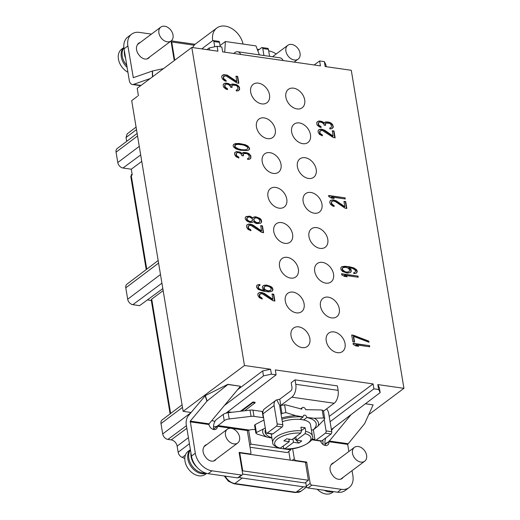<?xml version="1.0" encoding="UTF-8"?>
<svg xmlns="http://www.w3.org/2000/svg" width="520" height="520" viewBox="0 0 520 520"><rect width="100%" height="100%" fill="white"/><g stroke="black" fill="none" stroke-linecap="round" stroke-linejoin="round"><path stroke-width="0.78" d="M191.1 412.471L183.138 411.333L131.697 100.627L137.384 96.376M403.936 388.329L351.286 70.291L325.175 66.553L324.363 61.627L319.631 60.95L320.45 65.877L222.651 51.877L221.832 46.95L217.107 46.273L217.919 51.2L191.808 47.463L244.458 365.501L270.569 369.239L271.388 374.166L276.114 374.842L275.301 369.915L373.1 383.916L373.913 388.843L378.644 389.519L380.159 392.606L379.34 387.654L377.825 384.592L403.936 388.329L368.687 414.674M373.1 383.916L329.206 416.423M252.98 401.993L255.054 402.285L255.138 402.818A7.878 5.675 -126.8 0 1 254.118 402.76A7.878 5.675 -126.8 0 1 253.065 402.519L252.98 401.993L240.442 411.275M227.799 411.756L231.692 412.308M323.518 411.184L334.152 403.24A9.776 5.506 -81.9 0 0 338.117 390.364L337.382 385.912L295.042 379.853L291.213 382.72L291.947 387.166A2.873 1.619 -81.9 0 1 290.778 390.949L279.76 399.185L280.787 405.418A2.873 1.163 170.6 0 0 280.631 405.535L279.968 405.906A0.572 0.416 53.2 0 0 279.767 406.341L282.808 424.723A1.722 0.969 -81.9 0 1 282.113 426.998L272.851 433.921A1.722 0.969 -81.9 0 1 272.344 434.07L266.702 433.264A1.722 0.969 98.1 0 1 265.986 432.269L262.945 413.887A7.475 5.388 53.2 0 1 264.583 408.779L275.762 400.419A7.475 5.388 -126.8 0 1 276.75 399.887L279.968 405.906M270.569 369.239L262.678 370.949L237.608 389.682M244.458 365.501L183.138 411.333M240.461 386.276L227.864 384.332L205.316 395.623L188.396 415.707A7.475 4.212 98.1 0 0 186.264 424.684L191.464 456.085A17.251 12.428 53.2 0 0 208.156 473.675L237.647 477.893A1.722 1.242 53.2 0 0 238.427 477.718L242.255 474.857A1.722 1.242 -126.8 0 1 241.482 475.033L211.984 470.808A17.251 12.428 -126.8 0 1 195.299 453.219L190.261 421.129L209.079 423.826L240.461 386.276L227.916 384.475L207.149 400.959A1.151 0.637 -19 0 0 206.967 401.135L190.261 421.129M365.411 403.774L373.126 404.879L365.456 403.735M333.678 427.791L331.513 430.385M351.091 414.609L328.868 441.636L324.954 443.872A7.475 4.212 98.1 0 1 325.819 437.905M373.126 404.879L364.683 423.514A1.151 0.637 -19 0 1 364.566 423.703L347.692 444.385L328.868 441.688L325.039 444.554A5.174 3.731 -126.8 0 1 325.058 445.445M305.721 482.391L306.358 486.213A1.722 1.242 53.2 0 0 306.469 486.616A1.722 1.242 53.2 0 0 308.029 487.968L337.519 492.193A17.251 12.428 53.2 0 0 345.274 490.445L349.109 487.584A17.251 12.428 -126.8 0 0 352.892 475.787L352.047 470.672M348.868 451.503L347.692 444.385M324.954 443.872L325.039 444.554M320.489 440.869L320.567 441.051A5.174 3.731 53.2 0 0 327.697 444.984A5.174 3.731 53.2 0 0 328.868 441.688L328.868 441.636M209.079 423.826L208.923 424.515A5.174 3.731 53.2 0 0 211.972 428.825A5.174 3.731 53.2 0 0 216.209 429.019A5.174 3.731 53.2 0 0 217.412 426.283L213.506 426.835L213.577 429.15A5.174 3.731 -126.8 0 1 213.571 429.488M211.66 420.732L215.053 421.219M250.068 447.252L287.333 452.589L290.739 449.852L284.707 448.988M322.719 440.219L322.842 440.96A14.378 10.361 -126.8 0 1 322.978 444.45M288.795 451.418L290.231 460.103M306.469 486.616A11.499 8.287 -126.8 0 1 303.329 486.791L242.171 478.036A11.499 8.287 -126.8 0 1 239.219 477.126M308.399 480.24L242.723 470.834L239.746 452.875L305.428 462.28L308.399 480.24L304.993 482.976L242.658 474.051M213.506 426.835A7.475 4.212 98.1 0 1 216.678 419.309L223.197 414.44A5.753 2.327 170.6 0 1 228.163 412.731L229.197 418.951L251.056 416.364A5.753 2.327 -9.4 0 1 253.981 416.364L263.244 417.69A1.151 0.468 170.6 0 0 263.575 417.709M255.268 429.488A9.002 3.64 170.6 0 0 249.308 430.06L247.319 430.567A9.002 6.487 53.2 0 0 247.319 430.677L250.946 452.575A1.722 1.242 -126.8 0 1 250.569 453.759A1.722 1.242 -126.8 0 1 249.795 453.934L239.115 452.406L242.639 473.675A1.722 1.242 -126.8 0 1 242.255 474.857M190.944 452.953A14.378 10.361 53.2 0 0 191.067 456.625A14.378 10.361 53.2 0 0 197.073 467.311M190.457 449.995A14.378 10.361 53.2 0 0 188.832 458.296A14.378 10.361 53.2 0 0 205.387 472.992M206.271 473.272A14.378 10.361 -126.8 0 1 201.78 473.668A14.378 10.361 -126.8 0 1 189.326 463.567A14.378 10.361 -126.8 0 1 190.405 449.696M190.398 449.651L188.149 451.328A14.378 10.361 53.2 0 0 186.219 465.218A14.378 10.361 53.2 0 0 198.906 475.813A14.378 10.361 53.2 0 0 205.361 474.363L206.681 473.375M206.765 444.594A7.904 5.7 53.2 0 0 205.231 445.315A7.904 5.7 53.2 0 0 203.736 447.375A8.626 6.214 53.2 0 0 203.112 451.809A8.626 6.214 53.2 0 0 205.27 456.644A7.904 5.7 53.2 0 0 215.085 460.317A7.904 5.7 53.2 0 0 216.177 459.101M239.583 437.119A8.626 6.214 53.2 0 0 234.605 429.644A8.626 6.214 53.2 0 0 227.364 429.201A8.626 6.214 53.2 0 0 225.472 435.097A8.626 6.214 53.2 0 0 230.458 442.572A8.626 6.214 53.2 0 0 237.692 443.021A8.626 6.214 53.2 0 0 239.583 437.119M349.109 487.584A17.251 12.428 -126.8 0 1 341.354 489.326L311.857 485.108A1.722 1.242 -126.8 0 1 310.187 483.347L306.67 462.072L295.99 460.544A1.722 1.242 -126.8 0 1 294.32 458.79L292.643 448.643M333.781 462.781A7.904 5.7 53.2 0 0 332.248 463.502A7.904 5.7 53.2 0 0 330.752 465.556A8.626 6.214 53.2 0 0 330.128 469.996A8.626 6.214 53.2 0 0 332.286 474.825A7.904 5.7 53.2 0 0 342.101 478.504A7.904 5.7 53.2 0 0 343.194 477.282M229.197 418.951A5.753 2.327 -9.4 0 0 224.224 420.667L217.464 426.114M300.599 408.922L302.367 407.602A2.301 1.657 -126.8 0 0 301.853 409.149L285.447 404.8L280.787 405.418L291.811 397.176A9.776 5.506 98.1 0 0 295.783 384.3L338.117 390.364M282.302 421.649A20.124 8.145 -9.4 0 1 299.884 419.4A20.124 8.145 -9.4 0 1 303.647 419.939L306.911 417.495L314.243 418.256A28.249 11.427 -9.4 0 1 318.065 425.997L324.279 419.51L324.733 418.509L323.453 410.787L321.353 409.942L305.617 409.688A2.301 1.657 -126.8 0 0 304.284 407.713A2.301 1.657 -126.8 0 0 302.367 407.602M255.08 424.632L256.392 432.543L255.873 433.154L254.599 425.438A2.873 1.163 170.6 0 1 255.08 424.632L263.959 420.01M311.363 429.793L313.105 430.047L318.065 425.997M303.647 419.939A20.124 8.145 -9.4 0 1 310.512 424.684L312.403 436.098A20.124 8.145 -9.4 0 0 305.747 431.399L305.149 427.772A20.124 8.145 170.6 0 0 300.918 427.161L301.516 430.794L300.807 433.075L292.123 439.562L286.715 438.789L283.842 440.934L289.25 441.714L280.007 448.344M283.283 446.173L283.575 447.974L284.804 448.806L284.336 448.962M324.733 418.509L323.525 417.976L322.218 410.066M314.243 418.256L323.525 417.976M299.884 419.4L303.147 416.956A2.301 1.657 -126.8 0 1 303.654 415.382A2.301 1.657 -126.8 0 1 305.584 415.506A2.301 1.657 -126.8 0 1 306.911 417.495M271.928 438.074L266.968 437.086L257.147 434.076L255.873 433.154M284.583 404.677L285.889 412.594L295.718 415.603L303.147 416.956M281.099 414.382L281.944 413.446L280.631 405.535L279.76 406.282M256.392 432.543L265.284 428.012M262.971 411.437A1.151 0.468 -9.4 0 1 262.21 411.463L252.954 410.137A5.753 2.327 170.6 0 0 250.023 410.137L228.163 412.731M305.533 462.924L306.67 462.072M239.746 452.875L239.252 453.226M242.723 470.834L242.229 471.211M313.352 429.858L314.912 439.276A1.722 0.969 98.1 0 0 315.627 440.265A1.722 0.969 98.1 0 0 316.127 440.115L325.39 433.193A1.722 0.969 98.1 0 0 326.092 430.918L324.214 419.582M315.627 440.265L321.269 441.077A1.722 0.969 -81.9 0 0 321.776 440.921L331.038 433.999A1.722 0.969 -81.9 0 0 331.734 431.73L328.692 413.348A7.475 5.388 -126.8 0 0 326.606 408.876M248.606 430.085L250.933 444.151L279.708 448.272M280.241 448.351L284.115 448.903M290.576 448.871L290.739 449.852M250.933 444.151L249.704 445.081M373.913 388.843L330.077 421.72M331.37 429.533L380.159 392.606M191.808 47.463L137.196 88.283L138.398 95.556L138.079 95.797M298.733 326.865A11.499 8.287 -126.8 0 1 308.887 335.348A11.499 8.287 -126.8 0 1 307.339 346.457A11.499 8.287 -126.8 0 1 302.172 347.62A11.499 8.287 -126.8 0 1 292.026 339.144A11.499 8.287 -126.8 0 1 293.566 328.029A11.499 8.287 -126.8 0 1 298.733 326.865M377.825 384.592L378.644 389.519M316.661 227.624A11.499 8.287 -126.8 0 1 326.807 236.1A11.499 8.287 -126.8 0 1 325.267 247.214A11.499 8.287 -126.8 0 1 320.099 248.378A11.499 8.287 -126.8 0 1 309.953 239.895A11.499 8.287 -126.8 0 1 311.493 228.787A11.499 8.287 -126.8 0 1 316.661 227.624M310.837 192.452A11.499 8.287 -126.8 0 1 320.983 200.935A11.499 8.287 -126.8 0 1 319.442 212.043A11.499 8.287 -126.8 0 1 314.275 213.207A11.499 8.287 -126.8 0 1 304.128 204.731A11.499 8.287 -126.8 0 1 305.669 193.615A11.499 8.287 -126.8 0 1 310.837 192.452M305.084 157.697A11.499 8.287 -126.8 0 1 315.231 166.173A11.499 8.287 -126.8 0 1 313.69 177.281A11.499 8.287 -126.8 0 1 308.522 178.444A11.499 8.287 -126.8 0 1 298.376 169.969A11.499 8.287 -126.8 0 1 299.917 158.86A11.499 8.287 -126.8 0 1 305.084 157.697M299.332 122.934A11.499 8.287 -126.8 0 1 309.478 131.41A11.499 8.287 -126.8 0 1 307.931 142.519A11.499 8.287 -126.8 0 1 302.764 143.683A11.499 8.287 -126.8 0 1 292.617 135.207A11.499 8.287 -126.8 0 1 294.164 124.098A11.499 8.287 -126.8 0 1 299.332 122.934M293.572 88.173A11.499 8.287 -126.8 0 1 303.719 96.648A11.499 8.287 -126.8 0 1 302.178 107.763A11.499 8.287 -126.8 0 1 297.011 108.927A11.499 8.287 -126.8 0 1 286.865 100.445A11.499 8.287 -126.8 0 1 288.405 89.336A11.499 8.287 -126.8 0 1 293.572 88.173M258.388 83.135A11.499 8.287 -126.8 0 1 268.534 91.611A11.499 8.287 -126.8 0 1 266.988 102.72A11.499 8.287 -126.8 0 1 261.82 103.89A11.499 8.287 -126.8 0 1 251.674 95.407A11.499 8.287 -126.8 0 1 253.221 84.299A11.499 8.287 -126.8 0 1 258.388 83.135M264.141 117.897A11.499 8.287 -126.8 0 1 274.287 126.373A11.499 8.287 -126.8 0 1 272.747 137.482A11.499 8.287 -126.8 0 1 267.579 138.645A11.499 8.287 -126.8 0 1 257.433 130.169A11.499 8.287 -126.8 0 1 258.973 119.06A11.499 8.287 -126.8 0 1 264.141 117.897M269.893 152.653A11.499 8.287 -126.8 0 1 280.046 161.135A11.499 8.287 -126.8 0 1 278.499 172.244A11.499 8.287 -126.8 0 1 273.332 173.407A11.499 8.287 -126.8 0 1 263.185 164.931A11.499 8.287 -126.8 0 1 264.726 153.823A11.499 8.287 -126.8 0 1 269.893 152.653M322.413 262.386A11.499 8.287 -126.8 0 1 332.56 270.861A11.499 8.287 -126.8 0 1 331.019 281.97A11.499 8.287 -126.8 0 1 325.851 283.133A11.499 8.287 -126.8 0 1 315.705 274.658A11.499 8.287 -126.8 0 1 317.245 263.549A11.499 8.287 -126.8 0 1 322.413 262.386M328.172 297.147A11.499 8.287 -126.8 0 1 338.319 305.624A11.499 8.287 -126.8 0 1 336.772 316.732A11.499 8.287 -126.8 0 1 331.604 317.896A11.499 8.287 -126.8 0 1 321.458 309.419A11.499 8.287 -126.8 0 1 323.005 298.311A11.499 8.287 -126.8 0 1 328.172 297.147M333.925 331.903A11.499 8.287 -126.8 0 1 344.071 340.385A11.499 8.287 -126.8 0 1 342.531 351.494A11.499 8.287 -126.8 0 1 337.363 352.657A11.499 8.287 -126.8 0 1 327.217 344.182A11.499 8.287 -126.8 0 1 328.757 333.073A11.499 8.287 -126.8 0 1 333.925 331.903M275.652 187.415A11.499 8.287 -126.8 0 1 285.798 195.897A11.499 8.287 -126.8 0 1 284.252 207.006A11.499 8.287 -126.8 0 1 279.084 208.169A11.499 8.287 -126.8 0 1 268.938 199.693A11.499 8.287 -126.8 0 1 270.485 188.578A11.499 8.287 -126.8 0 1 275.652 187.415M281.469 222.586A11.499 8.287 -126.8 0 1 291.623 231.062A11.499 8.287 -126.8 0 1 290.075 242.171A11.499 8.287 -126.8 0 1 284.908 243.341A11.499 8.287 -126.8 0 1 274.762 234.858A11.499 8.287 -126.8 0 1 276.302 223.75A11.499 8.287 -126.8 0 1 281.469 222.586M287.228 257.348A11.499 8.287 -126.8 0 1 297.375 265.824A11.499 8.287 -126.8 0 1 295.828 276.933A11.499 8.287 -126.8 0 1 290.661 278.096A11.499 8.287 -126.8 0 1 280.514 269.62A11.499 8.287 -126.8 0 1 282.061 258.512A11.499 8.287 -126.8 0 1 287.228 257.348M292.981 292.11A11.499 8.287 -126.8 0 1 303.127 300.586A11.499 8.287 -126.8 0 1 301.587 311.695A11.499 8.287 -126.8 0 1 296.419 312.858A11.499 8.287 -126.8 0 1 286.273 304.382A11.499 8.287 -126.8 0 1 287.814 293.274A11.499 8.287 -126.8 0 1 292.981 292.11M369.544 345.663L353.08 343.304L353.269 344.442L355.907 345.924L358.709 346.326L356.07 344.844L369.733 346.794L369.544 345.663L353.132 343.597M358.033 276.107L341.569 273.748L341.757 274.885L344.396 276.374L347.197 276.77L344.559 275.288L358.222 277.245L358.033 276.107L341.614 274.04M335.439 201.636L345.079 208.189L346.827 208.436L345.703 201.63L343.947 201.377L344.825 206.674L336.336 200.837L333.093 199.823L330.44 200.363L329.706 202.105L330.401 204.237L332.755 206.05L334.185 206.44L334.029 205.498L332.118 204.302L331.487 202.547L331.682 201.65L333.275 200.954L335.439 201.636M319.923 132.678L319.989 131.027L322.283 130.429L333.385 137.56L335.134 137.806L334.009 131.001L332.254 130.748L333.132 136.045L324.642 130.215L322.101 129.292L320.028 129.181L318.175 130.397L318.136 132.236L319.534 134.466L322.491 135.817L322.335 134.869L320.431 133.673L319.923 132.678L319.605 132.912L319.67 131.261L320.6 130.559M259.682 295.906L259.747 294.255L262.048 293.657L273.143 300.788L274.898 301.034L273.767 294.229L272.019 293.976L272.896 299.273L264.401 293.442L261.859 292.519L259.786 292.409L257.933 293.625L257.901 295.464L259.292 297.694L262.256 299.046L262.093 298.096L260.189 296.901L259.682 295.906L259.363 296.14L259.428 294.489L260.358 293.787M248.365 227.565L248.436 225.914L250.731 225.316L261.833 232.447L263.582 232.7L262.457 225.888L260.702 225.635L261.579 230.932L253.091 225.102L250.542 224.185L248.475 224.068L246.623 225.284L246.584 227.123L247.982 229.359L250.939 230.705L250.783 229.756L248.872 228.56L248.365 227.565L248.047 227.806L248.118 226.148L249.041 225.446M249.704 159.191L250.887 158.067L250.861 155.851L248.761 153.517L246.565 152.653L243.796 152.438L242.808 152.666L242.261 153.511L239.974 152.074L236.47 151.573L234.618 152.789L234.553 154.44L235.944 156.669L238.908 158.015L238.752 157.073L236.841 155.876L236.333 154.876L236.405 153.225L237.01 152.756L237.998 152.529L240.162 153.212L240.922 153.686L241.936 155.681L243.341 155.883L243.38 154.044L243.984 153.576L246.727 153.595L248.631 154.791L249.327 156.923L248.846 158.145L247.54 158.516L247.696 159.458L249.704 159.191L250.79 157.599L250.542 156.091L249.236 154.427L246.246 152.887L242.684 152.861M238.375 90.753L239.558 89.628L239.531 87.406L238.225 85.742L236.321 84.546L232.466 83.993L231.478 84.221L230.932 85.072L228.644 83.635L226.512 83.141L225.141 83.129L223.288 84.344L223.158 85.618L223.789 87.373L226.142 89.187L227.578 89.577L227.416 88.627L225.511 87.431L225.004 86.437L225.069 84.786L225.68 84.318L227.37 84.188L228.833 84.767L230.483 86.483L230.607 87.237L232.011 87.438L232.05 85.599L232.655 85.13L236.125 85.442L237.302 86.353L237.998 88.478L237.517 89.706L236.21 90.07L236.366 91.02L238.375 90.753M353.457 335.231L351.702 334.984L352.833 341.79L354.582 342.043L353.646 336.369L368.986 342.257L368.797 341.12L353.457 335.231L351.754 335.276M353.866 273.663L356.194 273.26L357.279 271.57L356.649 269.815L353.945 267.95L349.648 266.78L344.773 266.266L341.776 266.76L340.886 267.56L340.847 269.399L342.563 271.492L347.269 273.091L350.266 272.597L351.163 271.798L351.201 269.958L349.102 267.625L353.022 268.554L355.375 270.374L355.557 271.505L354.699 272.493L353.71 272.721L353.866 273.663M345.072 197.841L328.608 195.488L328.796 196.619L331.435 198.107L334.243 198.51L331.597 197.022L345.26 198.978L345.072 197.841L328.659 195.78M330.974 122.993L328.776 122.122L326.007 121.914L325.019 122.142L324.474 122.987L322.186 121.55L320.053 121.062L318.682 121.049L316.829 122.259L316.758 123.916L317.33 125.288L319.683 127.101L321.113 127.491L320.957 126.549L319.053 125.346L318.546 124.352L318.611 122.701L319.221 122.233L320.209 122.005L322.374 122.688L324.025 124.397L324.149 125.158L325.553 125.359L325.585 123.513L326.196 123.045L329.667 123.357L330.844 124.267L331.539 126.399L331.058 127.621L329.745 127.992L329.908 128.934L331.909 128.667L333.093 127.543L333.32 126.841L332.592 124.52L330.974 122.993L327.054 122.161L324.896 122.337M264.394 285.129L262.542 286.344L262.353 287.235L263.016 289.178L264.602 290.517L260.689 289.588L258.778 288.386L258.147 286.637L259.012 285.649L260 285.422L259.844 284.479L257.517 284.882L256.62 285.682L256.548 287.333L258.264 289.425L264.056 291.363L268.931 291.876L271.928 291.382L273.019 289.686L272.35 287.749L271.147 286.65L266.084 285.006L263.218 285.74M253.546 221.656L255.132 222.995L256.952 223.619L260.644 223.23L261.736 221.54L261.04 219.408L259.831 218.309L255.821 216.814L254.131 216.938L252.922 217.874L249.899 216.151L246.201 216.541L245.303 217.341L245.239 218.992L246.955 221.084L249.912 222.43L252.304 222.404L253.546 221.656L253.078 222.066M240.364 150.287L247.592 150.579L249.444 149.37L249.607 148.285L247.858 146.003L245.252 144.703L239.233 143.475L235.157 143.631L233.305 144.84L233.142 145.925L233.681 147.115L236.035 148.928L240.364 150.287M237.088 82.999L238.843 83.245L237.712 76.434L235.963 76.186L236.841 81.484L227.233 75.12L223.73 74.62L221.878 75.829L221.715 76.915L222.411 79.047L224.764 80.86L226.2 81.25L226.037 80.308L224.133 79.111L223.626 78.111L223.691 76.46L225.992 75.868L237.088 82.999M345.982 267.365L348.179 268.236L349.414 269.516L349.635 270.842L348.771 271.83L346.762 272.096L344.981 271.655L342.628 269.841L342.407 268.515L343.272 267.534L345.982 267.365M265.57 286.039L267.644 286.15L269.841 287.014L271.076 288.301L271.037 290.147L268.424 290.875L265.531 289.906L264.29 288.626L264.069 287.3L265.57 286.039M259.948 221.097L259.149 222.463L256.796 222.677L254.469 221.052L253.994 220.246L254.098 218.784L254.67 218.127L257.03 217.906L259.35 219.531L259.948 221.097M246.864 218.484L248.014 217.172L249.704 217.048L251.992 218.478L252.597 220.044L251.446 221.358L249.756 221.488L247.468 220.051L246.864 218.484L246.545 218.725L247.091 217.776M240.558 149.39L238.42 148.895L235.397 147.173L234.891 146.178L235.697 144.814L237.672 144.359L242.197 144.82L244.328 145.314L247.351 147.037L247.858 148.031L247.052 149.396L245.076 149.851L240.233 149.63L238.102 149.136L235.079 147.413L234.572 146.419L234.767 145.522L235.697 144.814M326.203 66.703L325.865 64.662L324.363 61.627M319.631 60.95L314.132 64.974M195.097 44.291L171.203 40.872M192.647 47.58A18.688 13.468 -126.8 0 1 195.734 43.777L216.814 28.021A18.688 13.468 53.2 0 0 212.693 40.671M276.159 54.009A17.251 12.428 -126.8 0 0 268.775 50.921L268.69 50.908M259.123 49.543L257.25 49.27M127.874 45.949L124.04 48.809A17.251 12.428 53.2 0 1 127.823 37.011L131.657 34.145A17.251 12.428 -126.8 0 0 127.874 45.949L133.309 77.675L152.523 70.98L152.646 76.733M131.657 34.145A17.251 12.428 -126.8 0 1 139.406 32.403L151.424 34.119M175.272 59.82L174.096 59.657L171.008 41.022M140.198 42.51A7.904 5.7 53.2 0 0 138.665 43.225A7.904 5.7 53.2 0 0 137.169 45.286A8.626 6.214 53.2 0 0 136.552 49.718A8.626 6.214 53.2 0 0 138.703 54.555A7.904 5.7 53.2 0 0 148.519 58.227A7.904 5.7 53.2 0 0 149.611 57.011M300.04 53.216A8.626 6.214 53.2 0 0 295.055 45.741A8.626 6.214 53.2 0 0 287.814 45.298A8.626 6.214 53.2 0 0 285.922 51.194A8.626 6.214 53.2 0 0 290.908 58.669A8.626 6.214 53.2 0 0 298.142 59.118A8.626 6.214 53.2 0 0 300.04 53.216M124.04 48.809L129.24 80.21A7.475 4.212 98.1 0 0 132.334 84.507L140.647 85.696M124.377 50.869A14.378 10.361 53.2 0 0 124.501 54.535A14.378 10.361 53.2 0 0 125.619 58.35M123.909 47.879A14.378 10.361 53.2 0 0 122.265 56.206A14.378 10.361 53.2 0 0 126.783 65.39M127.121 67.438A14.378 10.361 -126.8 0 1 123.877 47.574M123.877 47.528L121.583 49.244A14.378 10.361 53.2 0 0 118.794 60.71A14.378 10.361 53.2 0 0 127.913 72.228M158.906 33.014A8.626 6.214 53.2 0 0 163.891 40.482A8.626 6.214 53.2 0 0 171.125 40.931A8.626 6.214 53.2 0 0 173.024 35.029A8.626 6.214 53.2 0 0 168.038 27.553A8.626 6.214 53.2 0 0 160.803 27.112A8.626 6.214 53.2 0 0 158.906 33.014M206.941 49.627L209.203 47.957L209.541 49.998M137.131 133.432L117.228 148.506A5.369 3.868 53.2 0 0 116.064 152.165L117.78 162.546A5.369 3.868 53.2 0 0 122.974 168.019L131.287 169.208L141.758 161.401M131.774 174.395A1.722 1.235 51.9 0 0 131.625 174.493A1.722 1.235 51.9 0 0 131.274 175.65L132.23 174.909L131.287 169.208M127.185 133.848L126.035 137.501L126.672 141.356M146.757 269.165L131.274 175.65L130.78 176.345L132.093 174.122M158.171 260.52L126.952 284.161A5.35 3.854 53.2 0 0 125.788 287.814L127.68 299.228A5.35 3.854 53.2 0 0 132.853 304.675L139.581 305.643L162.819 288.594M147.381 299.917L151.327 300.482M194.214 45.188L171.724 41.97L174.661 59.735M217.107 46.273L209.203 47.957M132.334 84.507A7.475 4.212 98.1 0 0 133.542 84.377L150.254 78.52M163.495 68.62L152.523 70.98M233.636 53.45L234.767 52.605A9.776 5.506 98.1 0 1 237.614 51.747A9.776 5.506 98.1 0 1 240.773 54.47M224.725 52.175L225.394 41.529L255.97 45.903L259.376 54.867M225.394 41.529L220.038 45.532M243.074 44.057A18.688 13.468 53.2 0 0 231.998 28.672A18.688 13.468 53.2 0 0 216.814 28.021M202.683 49.017A1.722 0.969 98.1 0 1 203.385 47.626L212.647 40.703A1.722 0.969 98.1 0 1 213.148 40.553A1.722 0.969 98.1 0 1 213.863 41.541L214.734 46.781M213.148 40.553L218.797 41.36A1.722 0.969 -81.9 0 1 219.511 42.348L220.233 46.722M283.108 60.535A9.776 5.506 -81.9 0 0 279.955 57.811L237.614 51.747M269.588 56.323L268.437 49.355A1.722 0.969 -81.9 0 0 267.722 48.367L262.074 47.554A1.722 0.969 98.1 0 1 262.788 48.548L263.945 55.517M262.074 47.554A1.722 0.969 98.1 0 0 261.573 47.704L257.745 50.57M171.724 41.97L171.223 42.315M163.15 290.615L151.716 299.137L151.242 299.975M182.058 404.833L162.156 419.9A5.369 3.868 53.2 0 0 160.992 423.566L162.708 433.94A5.369 3.868 53.2 0 0 167.901 439.413L171.197 439.887A6.13 4.42 -126.8 0 1 177.131 446.134L178.139 452.244C178.666 454.656 180.031 456.385 182.247 457.418A165.237 119.06 53.2 0 0 184.808 458.419M262.678 370.949L263.49 375.901L224.386 405.503M263.49 375.901L271.388 374.166M276.114 374.842L225.933 413.179M369.369 346.743L369.226 345.904M356.07 344.844L355.751 345.079L357.715 346.184M368.602 342.108L368.472 341.361L353.138 335.472M354.218 341.991L353.321 336.609L353.646 336.369M357.851 277.192L357.715 276.347M346.197 276.627L344.24 275.522L344.559 275.288M354.699 272.493L353.737 272.877M350.194 272.617L350.844 272.038L350.876 270.199L348.784 267.865L349.102 267.625M356.115 273.28L356.766 272.701L356.837 271.05L355.121 268.957L353.626 268.19L346.873 266.669L341.529 266.981M348.771 271.83L346.444 272.331L343.551 271.362L342.31 270.082L342.089 268.756L343.272 267.534M333.808 206.343L333.71 205.732L331.799 204.536L331.292 203.541L331.364 201.89L332.286 201.181M344.825 206.674L344.507 206.908L334.906 200.551L332.767 200.057L330.304 200.525M346.463 208.383L345.384 201.864L344 201.669M344.897 198.926L344.754 198.081M333.242 198.367L331.279 197.262L331.597 197.022M322.12 135.714L322.017 135.109L320.112 133.913L319.605 132.912M333.132 136.045L332.813 136.285L323.213 129.922L319.709 129.422L318.611 129.903M334.769 137.755L333.691 131.235L332.306 131.04M331.897 128.674L333.001 127.075L332.748 125.56L330.655 123.234M331.058 127.621L329.778 128.18M325.182 125.301L325.267 123.753L326.196 123.045M320.743 127.387L320.639 126.783L318.734 125.587L318.227 124.592L318.292 122.941L319.221 122.233M324.474 122.987L324.155 123.227L320.431 121.401L318.364 121.29L317.265 121.765M261.878 298.942L261.775 298.337L259.87 297.141L259.363 296.14M272.896 299.273L272.571 299.514L262.971 293.15L259.467 292.65L258.369 293.131M274.528 300.983L273.449 294.469L272.064 294.268M271.856 291.401L272.506 290.823L272.538 288.983L270.829 286.891L267.514 285.493L264.075 285.37M259.649 285.506L259.519 284.719L257.27 285.103M264.602 290.517L261.45 290.167L258.459 288.626L257.829 286.877L259.012 285.649M270.433 290.608L268.106 291.115L265.207 290.147L263.971 288.86L263.75 287.541L264.933 286.312M250.562 230.6L250.464 229.996L248.553 228.8L248.047 227.806M261.579 230.932L261.261 231.172L251.654 224.809L248.15 224.308L247.058 224.79M263.211 232.648L262.132 226.129L260.754 225.927M252.922 217.874L252.603 218.114L249.581 216.385L245.98 216.736M260.546 223.275L261.222 222.671L261.228 220.643L259.512 218.55L256.555 217.204L253.812 217.178L253.149 217.614M259.149 222.463L257.524 223.067L254.976 222.15L253.552 219.726L254.67 218.127M252.369 220.753L251.121 221.598L249.438 221.722L247.143 220.285L246.545 218.725M248.846 158.145L247.572 158.704M242.97 155.831L243.061 154.278L243.984 153.576M238.531 157.917L238.427 157.313L236.522 156.111L236.015 155.116L236.08 153.465L237.01 152.756M242.261 153.511L241.943 153.751L238.225 151.924L236.151 151.814L235.053 152.288M248.45 150.209L249.125 149.611L249.288 148.525L248.749 147.335L246.395 145.522L238.914 143.715L233.981 144.242M247.052 149.396L244.758 150.091L240.233 149.63M238.362 90.753L239.46 89.16L239.207 87.646L237.906 85.982L234.917 84.448L231.355 84.416M237.517 89.706L236.243 90.266M231.641 87.386L231.725 85.839L232.655 85.13M227.201 89.473L227.097 88.868L225.192 87.672L224.686 86.677L224.75 85.02L225.68 84.318M230.932 85.072L230.614 85.306L226.889 83.48L224.822 83.369L223.724 83.85M225.823 81.146L225.719 80.541L223.815 79.346L223.308 78.351L223.373 76.7L224.302 75.992M236.841 81.484L236.516 81.718L226.915 75.361L224.783 74.867L222.313 75.335M238.472 83.194L237.393 76.674L236.008 76.479M368.797 341.12L368.472 341.361M350.695 268.964L350.37 269.204M351.201 269.958L350.876 270.199M347.197 266.428L346.873 266.669M346.067 271.993L345.741 272.233M331.617 203.3L331.292 203.541M333.093 199.823L332.767 200.057M322.101 129.292L321.776 129.532M329.862 122.466L329.537 122.701M320.053 121.062L319.728 121.297M327.379 121.927L327.054 122.161M259.558 295.146L259.233 295.386M267.839 285.252L267.514 285.493M269.653 285.883L269.328 286.124M273.019 289.686L272.695 289.926M259.844 284.479L259.519 284.719M260.689 289.588L260.364 289.822M265.531 289.906L265.207 290.147M249.672 229.229L249.347 229.469M248.475 224.068L248.15 224.308M251.979 224.575L251.654 224.809M262.457 225.888L262.132 226.129M254.098 218.784L253.773 219.018M256.796 222.677L256.471 222.917M247.468 220.051L247.143 220.285M250.458 221.585L250.133 221.826M251.446 221.358L251.121 221.598M249.561 154.187L249.236 154.427M250.386 155.044L250.061 155.285M236.405 153.225L236.08 153.465M238.752 157.073L238.427 157.313M237.517 143.416L237.192 143.65M239.531 87.406L239.207 87.646M239.558 89.628L239.233 89.869M236.88 89.98L236.555 90.22M232.05 85.599L231.725 85.839M231.888 86.684L231.562 86.918M224.881 85.677L224.556 85.917M227.214 83.245L226.889 83.48M241.547 411.144L253.065 402.519M255.138 402.818L244.712 410.768M295.042 379.853L295.783 384.3M279.76 399.185L276.75 399.887M285.889 412.594L281.944 413.446M275.762 400.419A7.475 5.388 -126.8 0 0 274.125 405.535L277.167 423.917A1.722 0.969 98.1 0 1 276.464 426.185L267.202 433.108A1.722 0.969 98.1 0 1 266.702 433.264M213.577 429.15L217.412 426.283L247.319 430.567M301.47 430.521L305.149 427.772M305.747 431.399L305.038 433.68A18.401 7.449 -9.4 0 1 307.86 443.099A18.401 7.449 -9.4 0 1 284.804 448.806L293.481 442.319L292.929 438.965M293.481 442.319L298.896 443.092L301.769 440.941L296.361 440.167L305.038 433.68M296.361 440.167L295.802 436.813M288.945 439.881L289.809 439.231M288.815 439.088L289.25 441.714M294.125 438.068L298.896 443.092M366.6 455.306A8.626 6.214 53.2 0 0 361.621 447.831A8.626 6.214 53.2 0 0 354.38 447.382A8.626 6.214 53.2 0 0 352.488 453.284A8.626 6.214 53.2 0 0 357.474 460.759A8.626 6.214 53.2 0 0 364.709 461.201A8.626 6.214 53.2 0 0 366.6 455.306M328.653 490.925A14.378 10.361 53.2 0 0 330.837 491.238M333.015 491.55A14.378 10.361 -126.8 0 1 328.796 491.849A14.378 10.361 -126.8 0 1 324.266 490.295M317.245 489.288A14.378 10.361 53.2 0 0 325.923 494A14.378 10.361 53.2 0 0 332.377 492.544L333.6 491.634M249.366 454.253L249.795 453.934M237.647 477.893L241.482 475.033M208.923 424.515L190.099 421.824M320.567 441.051L311.617 439.771M217.711 425.536L249.308 430.06M334.152 403.24L291.811 397.176M311.994 439.036L314.951 439.459M306.852 417.541A25.877 10.472 -9.4 0 1 313.021 430.034M271.239 433.914L272.688 442.669A20.124 8.145 -9.4 0 1 276.081 437.028A20.124 8.145 -9.4 0 1 301.516 430.794M281.899 419.224A25.877 10.472 -9.4 0 1 303.095 417.001M271.875 437.749A25.877 10.472 -9.4 0 1 265.519 429.455M281.69 417.944A28.249 11.427 -9.4 0 1 295.718 415.603M263.244 417.69L262.21 411.463M292.188 460.382L294.32 458.79M295.99 460.544L295.562 460.87M306.358 486.213L310.187 483.347M311.857 485.108L308.029 487.968M337.519 492.193L341.354 489.326M326.092 430.918L331.734 431.73M331.038 433.999L325.39 433.193M316.127 440.115L321.776 440.921M133.068 77.344L133.952 77.474M137.553 135.98L116.064 152.165M152.445 76.882L152.321 71.032M133.542 84.377L140.992 85.442M201.877 48.9L203.021 48.041M219.511 42.348L213.863 41.541M268.437 49.355L262.788 48.548M136.5 129.623L126.035 137.501M151.716 299.137L170.644 413.478M182.481 407.381L160.992 423.566M162.708 433.94L190.905 412.711M186.433 425.711L167.901 439.413M225.199 476.112A11.499 8.287 53.2 0 0 234.826 483.529L295.984 492.284L303.329 486.791M242.171 478.036L234.826 483.529A2.873 1.619 98.1 0 1 233.994 483.776L228.345 481.208L224.269 475.976M295.146 492.531A2.873 1.619 -81.9 0 0 295.984 492.284A11.499 8.287 53.2 0 0 301.151 491.121L295.146 492.531L233.994 483.776M185.439 455.052L182.247 457.418M178.139 452.244L189.423 443.749M188.409 437.638L177.131 446.134M171.197 439.887L186.862 428.304M161.922 283.186L132.853 304.675M127.68 299.228L160.485 274.514M158.594 263.101L125.788 287.814M140.686 154.921L122.974 168.019M117.78 162.546L139.269 146.361M277.167 423.917L282.808 424.723M274.125 405.535L262.945 413.887M267.202 433.108L272.851 433.921M282.113 426.998L276.464 426.185M252.954 410.137L253.981 416.364M251.056 416.364L250.023 410.137M224.224 420.667L223.197 414.44M206.967 401.135L205.114 395.746M191.464 456.085L195.299 453.219M205.316 395.623L207.149 400.959M211.984 470.808L208.156 473.675M266.968 437.086A28.249 11.427 -9.4 0 1 263.146 429.338M300.807 433.075A18.401 7.449 170.6 0 0 277.752 438.782A18.401 7.449 170.6 0 0 280.566 448.201M329.036 440.999L347.854 443.69M250.569 453.759L249.821 454.318M204.107 446.582L227.364 429.201M272.5 56.745L287.814 45.298M294.138 62.108L298.142 59.118M147.037 58.936L171.125 40.931M137.54 44.499L160.803 27.112M146.211 269.575L130.78 176.345M127.199 133.841L136.084 127.114M170.105 413.887L151.236 299.93M301.151 491.121L306.663 487M272.688 442.669C272.447 444.724 274.872 446.615 279.975 448.338M284.369 448.968C299.13 450.71 315.861 440.245 312.403 436.098M331.123 464.769L354.38 447.382M340.62 479.206L364.709 461.201M213.603 461.026L237.692 443.021"/></g></svg>
